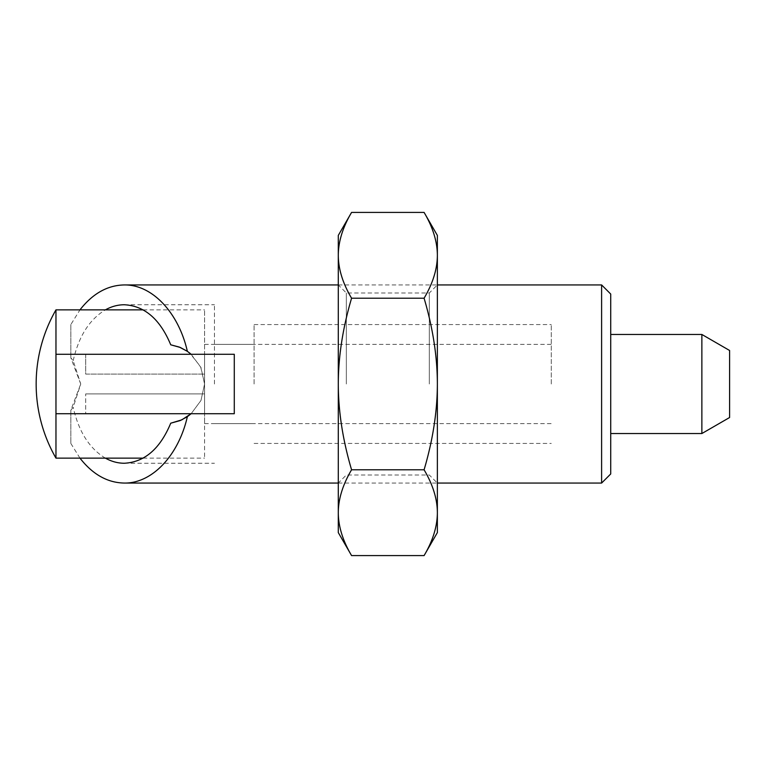 <?xml version="1.0" encoding="UTF-8"?>
<svg xmlns="http://www.w3.org/2000/svg" width="768" height="768" viewBox="0 0 768 768"><rect width="100%" height="100%" fill="white"/><g stroke="black" fill="none" stroke-linecap="round" stroke-linejoin="round"><path stroke-width="0.58" stroke-dasharray="3.84 2.88" d="M610.723 294.048L610.723 473.952M601.613 284.938L601.613 483.062M254.093 384L254.093 324.566L254.093 384M214.464 384L214.464 304.752L214.464 384M80.736 384L70.829 357.792L73.181 360.73L80.736 384L73.181 407.27L70.829 410.208L80.736 384M70.829 324.566L70.829 357.792L70.829 324.566L79.958 309.869M191.146 354.278L200.986 367.555L204.566 384L200.63 366.787L190.003 353.309M73.181 360.73C78.643 336.451 89.386 319.498 105.379 309.869M70.829 410.208L70.829 443.434L70.829 410.208M191.146 413.722L200.966 400.502L204.566 384L200.986 400.445L191.146 413.722M105.379 458.131C89.386 448.502 78.643 431.549 73.181 407.27M79.958 458.131L70.829 443.434M55.968 309.869L55.968 458.131M55.968 354.278L204.566 354.278L204.566 309.869L204.566 458.131L204.566 393.907L85.69 393.907L204.566 393.907L204.566 413.722L85.69 413.722L85.69 393.907L85.69 413.722L204.566 413.722L55.968 413.722L55.968 354.278M551.29 384L551.29 324.566L551.29 384M610.723 384L610.723 324.566L610.723 384M701.866 334.464L701.866 433.536M729.6 350.486L729.6 417.514M85.69 354.278L85.69 374.093L204.566 374.093L85.69 374.093L85.69 354.278L204.566 354.278L204.566 374.093L204.566 354.278L85.69 354.278M204.566 413.722L234.278 413.722L234.278 354.278L204.566 354.278L204.566 413.722M204.566 384L204.566 423.629L204.566 384M424.09 555.581C432.893 540.701 437.309 526.397 437.366 512.688C437.309 498.979 432.893 484.675 424.09 469.795C432.893 440.016 437.309 411.418 437.366 384L437.366 284.938L437.366 384C437.309 356.582 432.893 327.984 424.09 298.205C432.893 283.325 437.309 269.021 437.366 255.312C437.309 241.603 432.893 227.299 424.09 212.419M429.322 384L429.322 292.982L429.322 384M346.339 384L346.339 292.982L346.339 384M424.09 298.205L351.571 298.205C342.768 327.984 338.342 356.582 338.294 384L338.294 284.938L338.294 384C338.342 411.418 342.768 440.016 351.571 469.795C342.768 484.675 338.342 498.979 338.294 512.688C338.342 526.397 342.768 540.701 351.571 555.581M351.571 212.419C342.768 227.299 338.342 241.603 338.294 255.312C338.342 269.021 342.768 283.325 351.571 298.205M424.09 469.795L351.571 469.795M338.294 532.598L338.294 235.402M437.366 532.598L437.366 235.402M338.294 384L338.294 483.062L338.294 384M437.366 384L437.366 483.062L437.366 384M214.464 344.371L254.093 344.371M254.093 324.566L551.29 324.566M338.294 284.938L437.366 284.938L429.322 292.982L346.339 292.982L338.294 284.938M124.282 304.752L214.464 304.752M124.282 463.248L214.464 463.248M338.294 483.062L437.366 483.062L429.322 475.018L346.339 475.018L338.294 483.062M254.093 443.434L551.29 443.434M214.464 423.629L254.093 423.629M143.184 309.869L204.566 309.869M204.566 344.371L551.29 344.371M204.566 423.629L551.29 423.629M143.184 458.131L204.566 458.131"/><path stroke-width="1.15" d="M601.613 483.062L610.723 473.952L610.723 294.048L601.613 284.938L601.613 483.062L437.366 483.062M79.958 309.869C92.688 293.578 107.462 285.264 124.282 284.938C152.016 284.496 178.493 312.365 187.363 351.331L191.146 354.278M105.379 309.869C111.475 306.48 117.773 304.771 124.282 304.752C144.586 305.818 160.07 319.162 170.736 344.803L179.424 347.117L187.363 351.331M190.003 353.309L187.152 351.187M187.075 351.139L180.25 347.453M180.211 347.434L170.736 344.803M187.162 416.803L191.146 413.722L181.786 419.866L170.736 423.197L180.211 420.566M180.25 420.547L187.066 416.87M170.736 423.197C160.07 448.838 144.586 462.182 124.282 463.248C117.773 463.229 111.475 461.52 105.379 458.131M187.363 416.669C178.493 455.635 152.016 483.504 124.282 483.062C107.462 482.736 92.688 474.422 79.958 458.131M55.968 309.869A148.598 148.598 0 0 0 55.968 458.131L55.968 413.722L234.278 413.722L234.278 354.278L55.968 354.278L55.968 309.869L143.184 309.869M701.866 334.464L729.6 350.486L729.6 417.514L701.866 433.536L701.866 334.464L610.723 334.464M55.968 413.722L55.968 354.278M351.571 469.795C342.768 440.016 338.342 411.418 338.294 384C338.342 356.582 342.768 327.984 351.571 298.205C342.768 283.325 338.342 269.021 338.294 255.312C338.342 241.603 342.768 227.299 351.571 212.419L424.09 212.419C432.893 227.299 437.309 241.603 437.366 255.312C437.309 269.021 432.893 283.325 424.09 298.205C432.893 327.984 437.309 356.582 437.366 384C437.309 411.418 432.893 440.016 424.09 469.795L351.571 469.795C342.768 484.675 338.342 498.979 338.294 512.688L338.294 532.598L351.571 555.581C342.768 540.701 338.342 526.397 338.294 512.688L338.294 235.402L351.571 212.419M424.09 298.205L351.571 298.205M424.09 469.795C432.893 484.675 437.309 498.979 437.366 512.688C437.309 526.397 432.893 540.701 424.09 555.581L351.571 555.581M424.09 212.419L437.366 235.402L437.366 532.598L424.09 555.581M124.282 284.938L338.294 284.938M437.366 284.938L601.613 284.938M124.282 483.062L338.294 483.062M610.723 433.536L701.866 433.536M55.968 458.131L143.184 458.131"/></g></svg>
